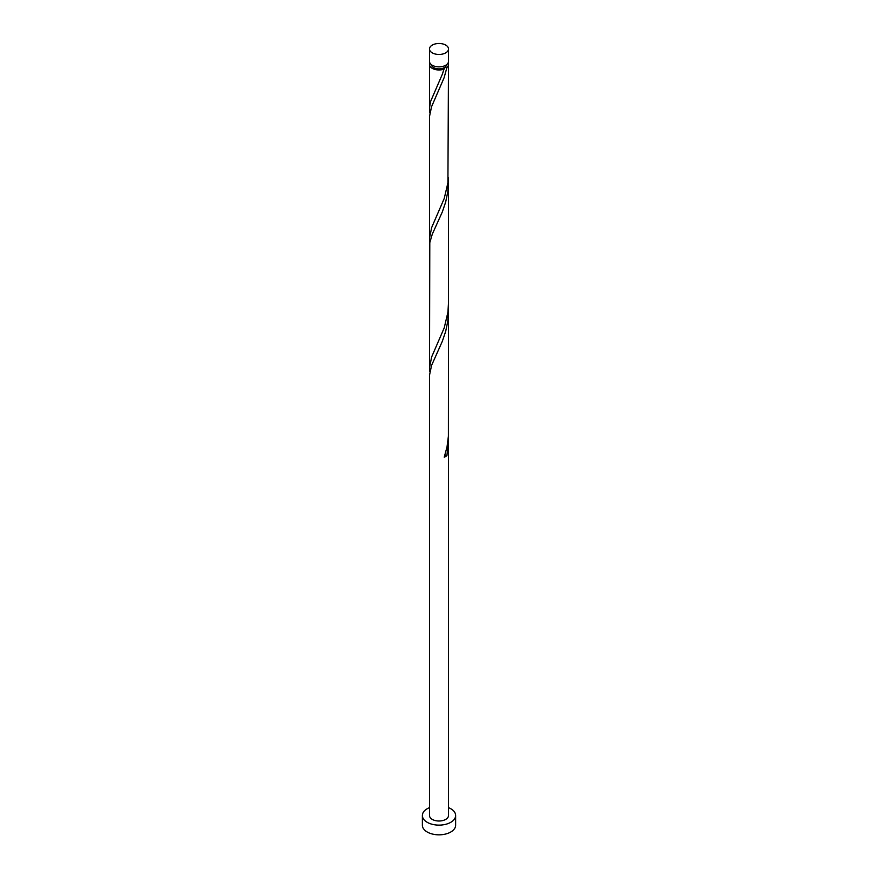 <?xml version="1.0" encoding="UTF-8"?>
<svg xmlns="http://www.w3.org/2000/svg" width="878" height="878" viewBox="0 0 878 878"><rect width="100%" height="100%" fill="white"/><g stroke="black" fill="none" stroke-linecap="round" stroke-linejoin="round"><path stroke-width="1.32" d="M432.272 52.856A9.504 5.487 0 0 0 442.633 54.041A9.504 5.487 0 0 0 448.504 48.97A9.504 5.487 0 0 0 445.728 45.085A9.504 5.487 0 0 0 435.367 43.9A9.504 5.487 0 0 0 429.496 48.97A9.504 5.487 0 0 0 432.272 52.856M448.504 48.97L448.504 61.372A9.504 5.487 180 0 1 442.633 66.443A9.504 5.487 180 0 1 432.272 65.257A9.504 5.487 180 0 1 429.496 61.372L429.496 48.97M446.595 64.676A7.606 4.39 180 0 1 444.378 67.584A7.606 4.39 180 0 1 433.622 67.584A7.606 4.39 180 0 1 431.405 64.676M429.496 807.639A16.638 9.603 0 0 0 422.362 815.519A16.638 9.603 0 0 0 427.235 822.313A16.638 9.603 0 0 0 445.365 824.398A16.638 9.603 0 0 0 455.638 815.519A16.638 9.603 0 0 0 450.765 808.726A16.638 9.603 0 0 0 448.504 807.639M422.362 815.519L422.362 825.221A16.638 9.603 0 0 0 427.235 832.015A16.638 9.603 0 0 0 445.365 834.1A16.638 9.603 0 0 0 455.638 825.221L455.638 815.519M444.784 455.528A1.899 1.097 180 0 1 446.924 455.638L448.504 440.558L448.504 815.519A9.504 5.487 0 0 1 442.633 820.59A9.504 5.487 0 0 1 432.272 819.404A9.504 5.487 0 0 1 429.496 815.519L429.507 375.213L431.559 365.457L442.325 341.312L445.662 331.456L447.846 320.931L448.384 307.059M448.504 440.558L448.384 436.432M446.924 455.638A9.504 5.487 180 0 1 444.246 457.186L447.023 446.924L448.406 436.168L448.504 311.185M448.12 62.931A9.504 5.487 180 0 1 448.504 64.478L447.912 182.833L444.246 198.428L431.669 227.534L429.496 238.245L429.507 116.467L431.559 106.71L444.103 77.736L446.924 67.507L444.378 67.584L444.246 69.055A9.504 5.487 180 0 1 432.272 68.363A9.504 5.487 180 0 1 429.496 64.478A9.504 5.487 180 0 1 429.88 62.931M444.378 67.584L442.49 73.895L430.571 101.519L429.507 107.939L429.847 112.999M448.504 64.478A9.504 5.487 180 0 1 446.924 67.507M448.504 181.801L448.504 302.932L447.912 312.217L444.246 327.801L431.669 356.907L429.496 367.619L429.792 242.668L432.272 234.206L442.325 211.938L445.662 202.083L447.846 191.558L448.384 177.685M429.496 238.245L429.847 242.372M429.496 367.619L429.847 371.745M429.496 64.478L429.496 108.872"/></g></svg>
